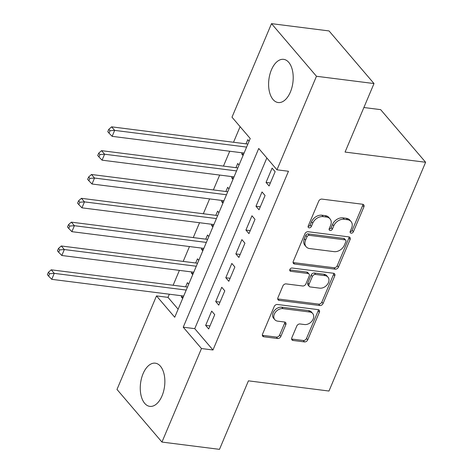 <?xml version="1.0" encoding="UTF-8"?>
<svg xmlns="http://www.w3.org/2000/svg" width="473" height="473" viewBox="0 0 473 473"><rect width="100%" height="100%" fill="white"/><g stroke="black" fill="none" stroke-linecap="round" stroke-linejoin="round"><path stroke-width="0.71" d="M351.126 233.171A1.916 1.425 139.5 0 0 353.396 231.735L363.897 206.878A2.737 2.034 139.5 0 0 363.719 204.815A2.737 2.034 139.5 0 0 362.625 204.253L321.965 199.109A2.737 2.034 139.5 0 0 318.713 201.161L308.219 226.011A1.916 1.425 139.5 0 0 308.343 227.46A1.916 1.425 139.5 0 0 309.106 227.85A1.916 1.425 139.5 0 0 311.382 226.413L312.736 223.197A8.762 6.504 139.5 0 1 323.13 216.628L326.518 217.054A8.762 6.504 139.5 0 1 330.018 218.845A8.762 6.504 139.5 0 1 330.586 225.455L329.226 228.672A1.916 1.425 139.5 0 0 329.35 230.12A1.916 1.425 139.5 0 0 330.113 230.511A1.916 1.425 139.5 0 0 332.389 229.074L333.749 225.858A8.762 6.504 139.5 0 1 344.137 219.289L347.525 219.714A8.762 6.504 139.5 0 1 351.025 221.506A8.762 6.504 139.5 0 1 351.593 228.116L350.233 231.332A1.916 1.425 139.5 0 0 350.357 232.775A1.916 1.425 139.5 0 0 351.126 233.171M350.109 231.758A1.916 1.425 139.5 0 0 352.178 230.31L362.679 205.459A2.737 2.034 139.5 0 0 362.874 204.301M308.094 226.443A1.916 1.425 139.5 0 0 310.164 224.994L311.524 221.778L312.736 223.197M329.102 229.098A1.916 1.425 139.5 0 0 331.171 227.649L332.531 224.433L333.749 225.858M143.083 373.682A21.764 12.097 97.2 0 1 155.292 363.181A21.764 12.097 97.2 0 1 162.038 395.871A21.764 12.097 97.2 0 1 149.829 406.372A21.764 12.097 97.2 0 1 143.083 373.682M271.425 69.85A21.764 12.097 97.2 0 1 283.64 59.35A21.764 12.097 97.2 0 1 290.387 92.034A21.764 12.097 97.2 0 1 278.171 102.535A21.764 12.097 97.2 0 1 271.425 69.85M291.794 337.84A2.737 2.034 139.5 0 0 291.971 339.904A2.737 2.034 139.5 0 0 293.065 340.465L304.476 341.908A2.737 2.034 139.5 0 0 307.722 339.856L319.381 312.257A2.737 2.034 139.5 0 0 319.204 310.187A2.737 2.034 139.5 0 0 318.11 309.632L277.45 304.482A2.737 2.034 139.5 0 0 274.204 306.539L262.545 334.139A2.737 2.034 139.5 0 0 262.722 336.202A2.737 2.034 139.5 0 0 263.816 336.764L277.592 338.508A2.737 2.034 139.5 0 0 280.844 336.457L285.828 324.644A2.737 2.034 139.5 0 0 285.657 322.574A2.737 2.034 139.5 0 0 284.557 322.018L277.728 321.149A7.326 5.434 139.5 0 1 274.801 319.653A7.326 5.434 139.5 0 1 275.363 312.334A7.326 5.434 139.5 0 1 283.014 308.638L309.78 312.026A7.326 5.434 139.5 0 1 312.706 313.522A7.326 5.434 139.5 0 1 312.145 320.842A7.326 5.434 139.5 0 1 304.494 324.537L300.036 323.975A2.737 2.034 139.5 0 0 296.784 326.027L291.794 337.84M271.508 23.65L329.042 30.934L374.007 83.555L345.065 152.07L425.617 162.263L328.977 391.035L248.431 380.836L219.49 449.35L161.955 442.066L116.991 389.445L156.498 295.909L174.732 317.247L250.229 138.518L231.995 117.186L271.508 23.65L316.472 76.271L276.965 169.807L258.737 148.475L183.234 327.198L201.468 348.536L161.955 442.066M374.007 83.555L316.472 76.271M266.849 157.964L194.746 328.658L212.974 349.99L288.471 171.261L276.965 169.807M212.974 349.99L201.468 348.536M335.203 269.167A2.737 2.034 139.5 0 0 338.449 267.109L350.109 239.509A2.737 2.034 139.5 0 0 349.931 237.446A2.737 2.034 139.5 0 0 348.838 236.884L308.177 231.74A2.737 2.034 139.5 0 0 304.931 233.792L293.272 261.392A2.737 2.034 139.5 0 0 293.449 263.455A2.737 2.034 139.5 0 0 294.543 264.017L335.203 269.167L333.991 267.742A2.737 2.034 139.5 0 0 337.237 265.69L348.897 238.085A2.737 2.034 139.5 0 0 349.092 236.932M334.748 275.883L323.089 303.483A2.737 2.034 139.5 0 1 319.837 305.534L279.176 300.39A2.737 2.034 139.5 0 1 278.083 299.829A2.737 2.034 139.5 0 1 277.905 297.765L282.895 285.952A2.737 2.034 139.5 0 1 286.147 283.901L302.637 285.988A2.737 2.034 139.5 0 0 305.883 283.936L309.194 276.096A2.737 2.034 139.5 0 0 309.017 274.033A2.737 2.034 139.5 0 0 307.923 273.471L290.753 271.301A1.916 1.425 139.5 0 1 289.984 270.911A1.916 1.425 139.5 0 1 290.132 268.995A1.916 1.425 139.5 0 1 292.137 268.025L333.477 273.258A2.737 2.034 139.5 0 1 334.571 273.82A2.737 2.034 139.5 0 1 334.748 275.883L333.53 274.458L321.871 302.064L323.089 303.483M181.839 295.796L181.348 296.955L183.199 297.192M188.697 284.184L187.385 282.659L185.629 286.827M191.902 271.963L191.417 273.122L193.268 273.359M198.761 260.357L197.454 258.826L195.692 262.994M201.971 248.136L201.48 249.295L203.337 249.531M208.83 236.524L207.523 234.998L205.761 239.167M212.034 224.303L211.549 225.461L213.4 225.698M218.893 212.696L217.586 211.165L215.824 215.333M222.103 200.475L221.612 201.634L223.469 201.87M228.962 188.863L227.655 187.338L225.893 191.506M232.172 176.642L231.681 177.801L233.532 178.037M239.025 165.036L237.718 163.504L235.956 167.679M269.09 185.972L275.132 171.675L272.093 168.122L266.051 182.418L269.09 185.972M259.027 209.805L265.063 195.509L262.024 191.949L255.988 206.252L259.027 209.805M248.958 233.632L255 219.336L251.961 215.783L245.919 230.079L248.958 233.632M238.889 257.466L244.931 243.169L241.892 239.61L235.856 253.906L238.889 257.466M228.826 281.293L234.862 266.997L231.829 263.443L225.787 277.74L228.826 281.293M218.757 305.126L224.799 290.83L221.76 287.271L215.718 301.567L218.757 305.126M211.691 311.104L205.654 325.4L208.694 328.954L214.73 314.657L211.691 311.104M240.107 126.675L233.526 142.261M229.736 151.23L223.457 166.094M219.673 175.063L213.394 189.921M209.604 198.891L203.325 213.755M199.541 222.724L193.262 237.582M189.472 246.551L183.193 261.415M179.403 270.385L173.13 285.243M169.34 294.212L168.01 297.369L178.126 309.206M249.094 141.202L247.787 139.677L246.025 143.845M242.235 152.814L241.744 153.973L243.051 155.505M231.681 177.801L232.988 179.332M221.612 201.634L222.919 203.165M211.549 225.461L212.856 226.993M201.48 249.295L202.787 250.826M191.417 273.122L192.724 274.653M181.348 296.955L182.655 298.487M425.617 162.263L380.647 109.641L363.885 107.519M168.01 297.369L156.498 295.909M194.746 328.658L183.234 327.198M241.744 153.973L243.601 154.21M266.051 182.418L270.361 182.962M255.988 206.252L260.298 206.796M245.919 230.079L250.229 230.623M235.856 253.906L240.166 254.456M225.787 277.74L230.097 278.284M215.718 301.567L220.028 302.117M205.654 325.4L209.965 325.944M351.025 221.506L349.813 220.087A8.762 6.504 139.5 0 0 346.307 218.295L347.525 219.714M332.531 224.433A8.762 6.504 139.5 0 1 342.919 217.864L346.307 218.295M330.018 218.845L328.806 217.426A8.762 6.504 139.5 0 0 325.3 215.635L326.518 217.054M311.524 221.778A8.762 6.504 139.5 0 1 321.912 215.203L325.3 215.635M293.077 262.545A2.737 2.034 139.5 0 0 293.331 262.598L333.991 267.742M345.864 241.679A1.916 1.425 139.5 0 0 345.739 240.237A1.916 1.425 139.5 0 0 344.971 239.846L309.283 235.329A1.916 1.425 139.5 0 0 307.007 236.766L305.576 240.154A8.762 6.504 139.5 0 0 306.137 246.764A8.762 6.504 139.5 0 0 309.644 248.556L334.039 251.642A8.762 6.504 139.5 0 0 344.427 245.073L345.864 241.679M345.739 240.237L344.521 238.812A1.916 1.425 139.5 0 0 343.759 238.422L344.971 239.846M306.137 246.764L304.925 245.345A8.762 6.504 139.5 0 1 304.358 238.735L305.795 235.341A1.916 1.425 139.5 0 1 308.065 233.904L343.759 238.422M277.71 298.918A2.737 2.034 139.5 0 0 277.964 298.966L318.625 304.115A2.737 2.034 139.5 0 0 321.871 302.064M309.017 274.033L307.799 272.608A2.737 2.034 139.5 0 0 306.705 272.052L289.736 269.906M319.748 288.152A7.326 5.434 139.5 0 0 327.393 284.456A7.326 5.434 139.5 0 0 327.96 277.137A7.326 5.434 139.5 0 0 325.034 275.641L315.603 274.446A2.737 2.034 139.5 0 0 312.357 276.498L309.046 284.332A2.737 2.034 139.5 0 0 309.224 286.401A2.737 2.034 139.5 0 0 310.318 286.957L319.748 288.152M327.96 277.137L326.742 275.712A7.326 5.434 139.5 0 0 323.816 274.216L325.034 275.641M309.224 286.401L308.006 284.977A2.737 2.034 139.5 0 1 307.828 282.913L311.139 275.073A2.737 2.034 139.5 0 1 314.385 273.022L323.816 274.216M333.53 274.458A2.737 2.034 139.5 0 0 333.725 273.305M312.706 313.522L311.494 312.103A7.326 5.434 139.5 0 0 308.567 310.601L309.78 312.026M274.801 319.653L273.583 318.234A7.326 5.434 139.5 0 1 274.151 310.915A7.326 5.434 139.5 0 1 281.796 307.214L308.567 310.601M262.344 335.292A2.737 2.034 139.5 0 0 262.598 335.339L276.38 337.083A2.737 2.034 139.5 0 0 279.626 335.032L284.616 323.219A2.737 2.034 139.5 0 0 284.811 322.066M291.599 338.993A2.737 2.034 139.5 0 0 291.853 339.046L303.258 340.489A2.737 2.034 139.5 0 0 306.504 338.432L318.163 310.832A2.737 2.034 139.5 0 0 318.364 309.679M247.864 144.076L247.876 144.088A2.791 2.069 -40.5 0 1 247.864 144.076L111.622 126.835L114.661 130.388L112.148 136.348L244.092 153.045M246.604 147.091L114.661 130.388L110.008 130.731L108.79 129.312L107.785 131.695L108.997 133.114L110.008 130.731M112.148 136.348L108.997 133.114M108.79 129.312L111.622 126.835M237.801 167.909L237.807 167.921A2.791 2.069 -40.5 0 1 237.801 167.909L101.559 150.662L104.598 154.222L102.079 160.176L234.023 176.878M236.541 170.919L104.598 154.222L99.939 154.565L98.721 153.14L97.716 155.522L98.934 156.947L99.939 154.565M102.079 160.176L98.934 156.947M98.721 153.14L101.559 150.662M227.732 191.736L227.744 191.748A2.791 2.069 -40.5 0 1 227.732 191.736L91.49 174.496L94.529 178.049L92.016 184.009L223.96 200.706M226.472 194.752L94.529 178.049L89.87 178.392L88.658 176.973L87.653 179.356L88.865 180.775L89.87 178.392M92.016 184.009L88.865 180.775M88.658 176.973L91.49 174.496M217.669 215.57L217.675 215.582A2.791 2.069 -40.5 0 1 217.669 215.57L81.427 198.323L84.466 201.882L81.947 207.836L213.891 224.539M216.409 218.579L84.466 201.882L79.807 202.225L78.589 200.8L77.584 203.183L78.802 204.608L79.807 202.225M81.947 207.836L78.802 204.608M78.589 200.8L81.427 198.323M207.6 239.397L207.612 239.409A2.791 2.069 -40.5 0 1 207.6 239.397L71.358 222.156L74.397 225.71L71.884 231.669L203.822 248.366M206.34 242.413L74.397 225.71L69.738 226.053L68.526 224.634L67.521 227.016L68.733 228.435L69.738 226.053M71.884 231.669L68.733 228.435M68.526 224.634L71.358 222.156M197.543 263.242L197.531 263.23A2.791 2.069 -40.5 0 1 197.531 263.23L61.295 245.984L64.334 249.543L61.815 255.497L193.759 272.2M196.277 266.24L64.334 249.543L59.675 249.886L58.457 248.461L57.452 250.844L58.67 252.269L59.675 249.886M61.815 255.497L58.67 252.269M58.457 248.461L61.295 245.984M187.479 287.064A2.791 2.069 -40.5 0 1 187.468 287.058L51.226 269.817L54.265 273.37L51.746 279.33L183.69 296.027M186.208 290.073L54.265 273.37L49.606 273.713L48.394 272.294L47.383 274.677L48.601 276.096L49.606 273.713M51.746 279.33L48.601 276.096M48.394 272.294L51.226 269.817M352.178 230.31L353.396 231.735M310.164 224.994L311.382 226.413M331.171 227.649L332.389 229.074M342.919 217.864L344.137 219.289M321.912 215.203L323.13 216.628M362.679 205.459L363.897 206.878M293.331 262.598L294.543 264.017M348.897 238.085L350.109 239.509M337.237 265.69L338.449 267.109M308.065 233.904L309.283 235.329M305.795 235.341L307.007 236.766M304.358 238.735L305.576 240.154M318.625 304.115L319.837 305.534M277.964 298.966L279.176 300.39M306.705 272.052L307.923 273.471M289.718 270.089L290.753 271.301M314.385 273.022L315.603 274.446M311.139 275.073L312.357 276.498M307.828 282.913L309.046 284.332M281.796 307.214L283.014 308.638M284.616 323.219L285.828 324.644M279.626 335.032L280.844 336.457M276.38 337.083L277.592 338.508M262.598 335.339L263.816 336.764M318.163 310.832L319.381 312.257M306.504 338.432L307.722 339.856M303.258 340.489L304.476 341.908M291.853 339.046L293.065 340.465"/></g></svg>
